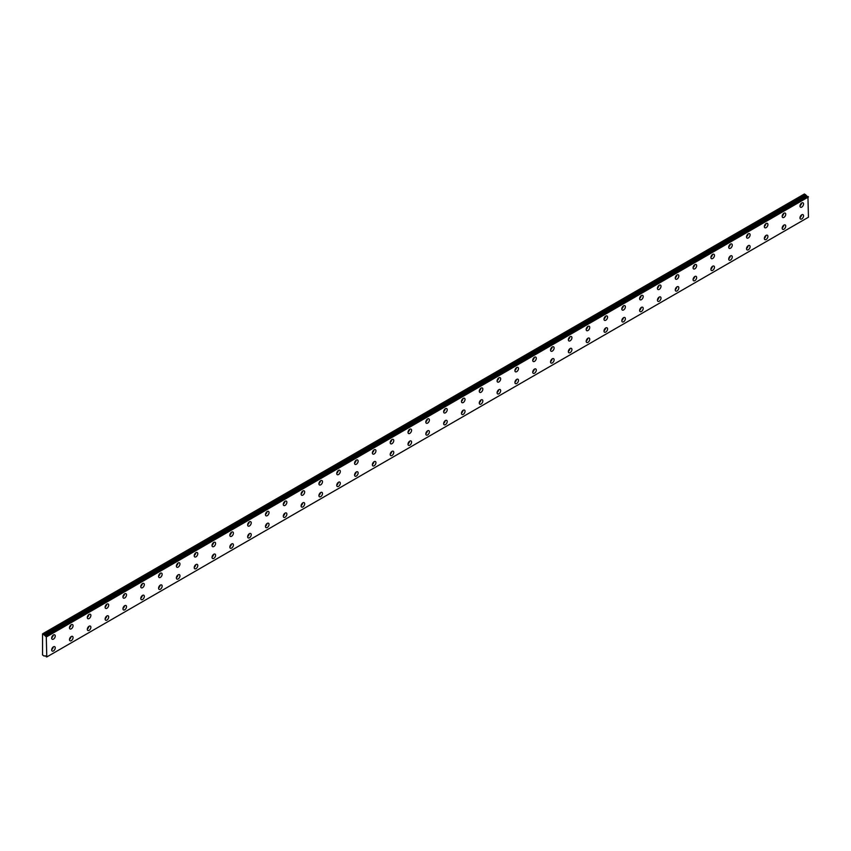 <?xml version="1.0" encoding="UTF-8"?>
<svg xmlns="http://www.w3.org/2000/svg" width="851" height="851" viewBox="0 0 851 851"><rect width="100%" height="100%" fill="white"/><g stroke="black" fill="none" stroke-linecap="round" stroke-linejoin="round"><path stroke-width="1.28" d="M45.231 655.855L44.943 656.025A1.011 0.585 60 0 1 46.199 656.738L46.784 656.961L46.262 636.24L807.929 196.496L46.209 636.229A1.011 0.585 60 0 1 44.954 635.527L806.62 195.783L44.954 635.527M807.588 196.655A1.011 0.585 60 0 1 806.62 195.783M801.77 218.909A2.521 1.457 120 0 0 803.418 216.686A2.521 1.457 120 0 0 803.025 214.675A2.521 1.457 120 0 0 801.77 214.792A2.521 1.457 120 0 0 800.121 217.016A2.521 1.457 120 0 0 800.504 219.037A2.521 1.457 120 0 0 801.77 218.909M800.004 217.601A2.521 1.457 120 0 0 801.525 214.952M783.952 229.196A2.521 1.457 120 0 0 785.601 226.972A2.521 1.457 120 0 0 785.207 224.962A2.521 1.457 120 0 0 783.952 225.079A2.521 1.457 120 0 0 782.303 227.302A2.521 1.457 120 0 0 782.697 229.323A2.521 1.457 120 0 0 783.952 229.196M782.186 227.887A2.521 1.457 120 0 0 783.718 225.238M53.464 639.112A2.521 1.457 120 0 0 55.113 636.888A2.521 1.457 120 0 0 54.719 634.867A2.521 1.457 120 0 0 53.464 634.995A2.521 1.457 120 0 0 51.815 637.218A2.521 1.457 120 0 0 52.198 639.239A2.521 1.457 120 0 0 53.464 639.112M51.698 637.793A2.521 1.457 120 0 0 53.219 635.154M71.282 628.825A2.521 1.457 120 0 0 72.931 626.602A2.521 1.457 120 0 0 72.537 624.581A2.521 1.457 120 0 0 71.282 624.708A2.521 1.457 120 0 0 69.633 626.932A2.521 1.457 120 0 0 70.016 628.953A2.521 1.457 120 0 0 71.282 628.825M69.516 627.506A2.521 1.457 120 0 0 71.037 624.868M89.1 618.539A2.521 1.457 120 0 0 90.738 616.315A2.521 1.457 120 0 0 90.355 614.294A2.521 1.457 120 0 0 89.1 614.422A2.521 1.457 120 0 0 87.451 616.645A2.521 1.457 120 0 0 87.834 618.666A2.521 1.457 120 0 0 89.1 618.539M87.334 617.22A2.521 1.457 120 0 0 88.855 614.582M106.918 608.252A2.521 1.457 120 0 0 108.556 606.029A2.521 1.457 120 0 0 108.173 604.008A2.521 1.457 120 0 0 106.918 604.136A2.521 1.457 120 0 0 105.269 606.359A2.521 1.457 120 0 0 105.652 608.38A2.521 1.457 120 0 0 106.918 608.252M105.152 606.933A2.521 1.457 120 0 0 106.673 604.295M124.735 597.966A2.521 1.457 120 0 0 126.373 595.743A2.521 1.457 120 0 0 125.991 593.721A2.521 1.457 120 0 0 124.735 593.849A2.521 1.457 120 0 0 123.087 596.072A2.521 1.457 120 0 0 123.469 598.093A2.521 1.457 120 0 0 124.735 597.966M122.969 596.647A2.521 1.457 120 0 0 124.491 594.009M142.542 587.679A2.521 1.457 120 0 0 144.191 585.456A2.521 1.457 120 0 0 143.808 583.435A2.521 1.457 120 0 0 142.542 583.563A2.521 1.457 120 0 0 140.904 585.786A2.521 1.457 120 0 0 141.287 587.807A2.521 1.457 120 0 0 142.542 587.679M140.777 586.36A2.521 1.457 120 0 0 142.308 583.722M160.36 577.393A2.521 1.457 120 0 0 162.009 575.17A2.521 1.457 120 0 0 161.626 573.148A2.521 1.457 120 0 0 160.36 573.276A2.521 1.457 120 0 0 158.722 575.499A2.521 1.457 120 0 0 159.105 577.521A2.521 1.457 120 0 0 160.36 577.393M158.594 576.074A2.521 1.457 120 0 0 160.126 573.436M178.178 567.106A2.521 1.457 120 0 0 179.827 564.883A2.521 1.457 120 0 0 179.444 562.862A2.521 1.457 120 0 0 178.178 562.99A2.521 1.457 120 0 0 176.529 565.213A2.521 1.457 120 0 0 176.923 567.234A2.521 1.457 120 0 0 178.178 567.106M176.412 565.787A2.521 1.457 120 0 0 177.944 563.149M195.996 556.82A2.521 1.457 120 0 0 197.645 554.597A2.521 1.457 120 0 0 197.262 552.576A2.521 1.457 120 0 0 195.996 552.703A2.521 1.457 120 0 0 194.347 554.926A2.521 1.457 120 0 0 194.741 556.948A2.521 1.457 120 0 0 195.996 556.82M194.23 555.501A2.521 1.457 120 0 0 195.762 552.863M213.814 546.533A2.521 1.457 120 0 0 215.463 544.31A2.521 1.457 120 0 0 215.069 542.289A2.521 1.457 120 0 0 213.814 542.417A2.521 1.457 120 0 0 212.165 544.64A2.521 1.457 120 0 0 212.559 546.661A2.521 1.457 120 0 0 213.814 546.533M212.048 545.214A2.521 1.457 120 0 0 213.58 542.576M231.632 536.247A2.521 1.457 120 0 0 233.28 534.024A2.521 1.457 120 0 0 232.887 532.003A2.521 1.457 120 0 0 231.632 532.13A2.521 1.457 120 0 0 229.983 534.354A2.521 1.457 120 0 0 230.376 536.375A2.521 1.457 120 0 0 231.632 536.247M229.866 534.928A2.521 1.457 120 0 0 231.387 532.29M249.449 525.961A2.521 1.457 120 0 0 251.098 523.737A2.521 1.457 120 0 0 250.705 521.716A2.521 1.457 120 0 0 249.449 521.844A2.521 1.457 120 0 0 247.801 524.067A2.521 1.457 120 0 0 248.184 526.088A2.521 1.457 120 0 0 249.449 525.961M247.684 524.641A2.521 1.457 120 0 0 249.205 522.003M267.267 515.674A2.521 1.457 120 0 0 268.905 513.451A2.521 1.457 120 0 0 268.522 511.43A2.521 1.457 120 0 0 267.267 511.557A2.521 1.457 120 0 0 265.618 513.781A2.521 1.457 120 0 0 266.001 515.802A2.521 1.457 120 0 0 267.267 515.674M265.501 514.355A2.521 1.457 120 0 0 267.023 511.717M285.085 505.388A2.521 1.457 120 0 0 286.723 503.164A2.521 1.457 120 0 0 286.34 501.143A2.521 1.457 120 0 0 285.085 501.271A2.521 1.457 120 0 0 283.436 503.494A2.521 1.457 120 0 0 283.819 505.515A2.521 1.457 120 0 0 285.085 505.388M283.319 504.069A2.521 1.457 120 0 0 284.84 501.43M302.903 495.101A2.521 1.457 120 0 0 304.541 492.878A2.521 1.457 120 0 0 304.158 490.857A2.521 1.457 120 0 0 302.903 490.984A2.521 1.457 120 0 0 301.254 493.208A2.521 1.457 120 0 0 301.637 495.229A2.521 1.457 120 0 0 302.903 495.101M301.137 493.782A2.521 1.457 120 0 0 302.658 491.144M320.71 484.815A2.521 1.457 120 0 0 322.359 482.591A2.521 1.457 120 0 0 321.976 480.57A2.521 1.457 120 0 0 320.71 480.698A2.521 1.457 120 0 0 319.072 482.921A2.521 1.457 120 0 0 319.455 484.942A2.521 1.457 120 0 0 320.71 484.815M318.944 483.496A2.521 1.457 120 0 0 320.476 480.858M338.528 474.528A2.521 1.457 120 0 0 340.177 472.305A2.521 1.457 120 0 0 339.794 470.284A2.521 1.457 120 0 0 338.528 470.412A2.521 1.457 120 0 0 336.89 472.635A2.521 1.457 120 0 0 337.273 474.656A2.521 1.457 120 0 0 338.528 474.528M336.762 473.209A2.521 1.457 120 0 0 338.294 470.571M356.346 464.242A2.521 1.457 120 0 0 357.994 462.019A2.521 1.457 120 0 0 357.611 459.997A2.521 1.457 120 0 0 356.346 460.125A2.521 1.457 120 0 0 354.707 462.348A2.521 1.457 120 0 0 355.09 464.369A2.521 1.457 120 0 0 356.346 464.242M354.58 462.923A2.521 1.457 120 0 0 356.112 460.285M374.163 453.955A2.521 1.457 120 0 0 375.812 451.732A2.521 1.457 120 0 0 375.429 449.711A2.521 1.457 120 0 0 374.163 449.839A2.521 1.457 120 0 0 372.515 452.062A2.521 1.457 120 0 0 372.908 454.083A2.521 1.457 120 0 0 374.163 453.955M372.398 452.636A2.521 1.457 120 0 0 373.929 449.998M391.981 443.669A2.521 1.457 120 0 0 393.63 441.446A2.521 1.457 120 0 0 393.247 439.424A2.521 1.457 120 0 0 391.981 439.552A2.521 1.457 120 0 0 390.332 441.775A2.521 1.457 120 0 0 390.726 443.796A2.521 1.457 120 0 0 391.981 443.669M390.215 442.35A2.521 1.457 120 0 0 391.747 439.712M766.134 239.482A2.521 1.457 120 0 0 767.783 237.259A2.521 1.457 120 0 0 767.4 235.248A2.521 1.457 120 0 0 766.134 235.365A2.521 1.457 120 0 0 764.485 237.589A2.521 1.457 120 0 0 764.879 239.61A2.521 1.457 120 0 0 766.134 239.482M764.368 238.174A2.521 1.457 120 0 0 765.9 235.525M748.316 249.769A2.521 1.457 120 0 0 749.965 247.545A2.521 1.457 120 0 0 749.582 245.535A2.521 1.457 120 0 0 748.316 245.652A2.521 1.457 120 0 0 746.667 247.875A2.521 1.457 120 0 0 747.061 249.896A2.521 1.457 120 0 0 748.316 249.769M746.55 248.46A2.521 1.457 120 0 0 748.082 245.811M730.498 260.055A2.521 1.457 120 0 0 732.147 257.832A2.521 1.457 120 0 0 731.764 255.821A2.521 1.457 120 0 0 730.498 255.938A2.521 1.457 120 0 0 728.86 258.161A2.521 1.457 120 0 0 729.243 260.183A2.521 1.457 120 0 0 730.498 260.055M728.733 258.747A2.521 1.457 120 0 0 730.264 256.098M712.681 270.341A2.521 1.457 120 0 0 714.329 268.118A2.521 1.457 120 0 0 713.946 266.108A2.521 1.457 120 0 0 712.681 266.225A2.521 1.457 120 0 0 711.042 268.448A2.521 1.457 120 0 0 711.425 270.469A2.521 1.457 120 0 0 712.681 270.341M710.915 269.033A2.521 1.457 120 0 0 712.447 266.384M694.863 280.628A2.521 1.457 120 0 0 696.512 278.405A2.521 1.457 120 0 0 696.129 276.394A2.521 1.457 120 0 0 694.863 276.511A2.521 1.457 120 0 0 693.225 278.734A2.521 1.457 120 0 0 693.608 280.756A2.521 1.457 120 0 0 694.863 280.628M693.097 279.319A2.521 1.457 120 0 0 694.629 276.671M677.056 290.914A2.521 1.457 120 0 0 678.694 288.691A2.521 1.457 120 0 0 678.311 286.681A2.521 1.457 120 0 0 677.056 286.798A2.521 1.457 120 0 0 675.407 289.021A2.521 1.457 120 0 0 675.79 291.042A2.521 1.457 120 0 0 677.056 290.914M675.29 289.606A2.521 1.457 120 0 0 676.811 286.957M659.238 301.201A2.521 1.457 120 0 0 660.876 298.978A2.521 1.457 120 0 0 660.493 296.967A2.521 1.457 120 0 0 659.238 297.084A2.521 1.457 120 0 0 657.589 299.307A2.521 1.457 120 0 0 657.972 301.328A2.521 1.457 120 0 0 659.238 301.201M657.472 299.892A2.521 1.457 120 0 0 658.993 297.244M641.42 311.487A2.521 1.457 120 0 0 643.069 309.264A2.521 1.457 120 0 0 642.675 307.254A2.521 1.457 120 0 0 641.42 307.371A2.521 1.457 120 0 0 639.771 309.594A2.521 1.457 120 0 0 640.154 311.615A2.521 1.457 120 0 0 641.42 311.487M639.654 310.179A2.521 1.457 120 0 0 641.175 307.53M623.602 321.774A2.521 1.457 120 0 0 625.251 319.55A2.521 1.457 120 0 0 624.857 317.54A2.521 1.457 120 0 0 623.602 317.657A2.521 1.457 120 0 0 621.953 319.88A2.521 1.457 120 0 0 622.336 321.901A2.521 1.457 120 0 0 623.602 321.774M621.836 320.465A2.521 1.457 120 0 0 623.357 317.817M605.784 332.06A2.521 1.457 120 0 0 607.433 329.837A2.521 1.457 120 0 0 607.04 327.826A2.521 1.457 120 0 0 605.784 327.943A2.521 1.457 120 0 0 604.136 330.167A2.521 1.457 120 0 0 604.529 332.188A2.521 1.457 120 0 0 605.784 332.06M604.019 330.752A2.521 1.457 120 0 0 605.55 328.103M587.967 342.347A2.521 1.457 120 0 0 589.615 340.123A2.521 1.457 120 0 0 589.222 338.113A2.521 1.457 120 0 0 587.967 338.23A2.521 1.457 120 0 0 586.318 340.453A2.521 1.457 120 0 0 586.711 342.474A2.521 1.457 120 0 0 587.967 342.347M586.201 341.038A2.521 1.457 120 0 0 587.733 338.39M570.149 352.633A2.521 1.457 120 0 0 571.798 350.41A2.521 1.457 120 0 0 571.415 348.399A2.521 1.457 120 0 0 570.149 348.516A2.521 1.457 120 0 0 568.5 350.74A2.521 1.457 120 0 0 568.893 352.761A2.521 1.457 120 0 0 570.149 352.633M568.383 351.325A2.521 1.457 120 0 0 569.915 348.676M552.331 362.92A2.521 1.457 120 0 0 553.98 360.696A2.521 1.457 120 0 0 553.597 358.686A2.521 1.457 120 0 0 552.331 358.803A2.521 1.457 120 0 0 550.682 361.026A2.521 1.457 120 0 0 551.076 363.047A2.521 1.457 120 0 0 552.331 362.92M550.565 361.611A2.521 1.457 120 0 0 552.097 358.962M534.513 373.206A2.521 1.457 120 0 0 536.162 370.983A2.521 1.457 120 0 0 535.779 368.962A2.521 1.457 120 0 0 534.513 369.089A2.521 1.457 120 0 0 532.875 371.313A2.521 1.457 120 0 0 533.258 373.334A2.521 1.457 120 0 0 534.513 373.206M532.747 371.898A2.521 1.457 120 0 0 534.279 369.249M516.695 383.493A2.521 1.457 120 0 0 518.344 381.269A2.521 1.457 120 0 0 517.961 379.248A2.521 1.457 120 0 0 516.695 379.376A2.521 1.457 120 0 0 515.057 381.599A2.521 1.457 120 0 0 515.44 383.62A2.521 1.457 120 0 0 516.695 383.493M514.929 382.184A2.521 1.457 120 0 0 516.461 379.535M498.888 393.779A2.521 1.457 120 0 0 500.526 391.556A2.521 1.457 120 0 0 500.143 389.535A2.521 1.457 120 0 0 498.888 389.662A2.521 1.457 120 0 0 497.239 391.885A2.521 1.457 120 0 0 497.622 393.907A2.521 1.457 120 0 0 498.888 393.779M497.122 392.471A2.521 1.457 120 0 0 498.643 389.822M481.07 404.065A2.521 1.457 120 0 0 482.708 401.842A2.521 1.457 120 0 0 482.326 399.821A2.521 1.457 120 0 0 481.07 399.949A2.521 1.457 120 0 0 479.421 402.172A2.521 1.457 120 0 0 479.804 404.193A2.521 1.457 120 0 0 481.07 404.065M479.304 402.757A2.521 1.457 120 0 0 480.826 400.108M463.252 414.352A2.521 1.457 120 0 0 464.891 412.129A2.521 1.457 120 0 0 464.508 410.108A2.521 1.457 120 0 0 463.252 410.235A2.521 1.457 120 0 0 461.604 412.458A2.521 1.457 120 0 0 461.987 414.48A2.521 1.457 120 0 0 463.252 414.352M461.487 413.043A2.521 1.457 120 0 0 463.008 410.395M445.435 424.638A2.521 1.457 120 0 0 447.083 422.415A2.521 1.457 120 0 0 446.69 420.394A2.521 1.457 120 0 0 445.435 420.522A2.521 1.457 120 0 0 443.786 422.745A2.521 1.457 120 0 0 444.169 424.766A2.521 1.457 120 0 0 445.435 424.638M443.669 423.33A2.521 1.457 120 0 0 445.19 420.681M427.617 434.925A2.521 1.457 120 0 0 429.266 432.702A2.521 1.457 120 0 0 428.872 430.68A2.521 1.457 120 0 0 427.617 430.808A2.521 1.457 120 0 0 425.968 433.031A2.521 1.457 120 0 0 426.351 435.052A2.521 1.457 120 0 0 427.617 434.925M425.851 433.616A2.521 1.457 120 0 0 427.372 430.968M409.799 445.211A2.521 1.457 120 0 0 411.448 442.988A2.521 1.457 120 0 0 411.054 440.967A2.521 1.457 120 0 0 409.799 441.095A2.521 1.457 120 0 0 408.15 443.318A2.521 1.457 120 0 0 408.544 445.339A2.521 1.457 120 0 0 409.799 445.211M408.033 443.903A2.521 1.457 120 0 0 409.565 441.254M391.981 455.498A2.521 1.457 120 0 0 393.63 453.275A2.521 1.457 120 0 0 393.247 451.253A2.521 1.457 120 0 0 391.981 451.381A2.521 1.457 120 0 0 390.332 453.604A2.521 1.457 120 0 0 390.726 455.625A2.521 1.457 120 0 0 391.981 455.498M390.215 454.189A2.521 1.457 120 0 0 391.747 451.541M374.163 465.784A2.521 1.457 120 0 0 375.812 463.561A2.521 1.457 120 0 0 375.429 461.54A2.521 1.457 120 0 0 374.163 461.667A2.521 1.457 120 0 0 372.515 463.891A2.521 1.457 120 0 0 372.908 465.912A2.521 1.457 120 0 0 374.163 465.784M372.398 464.476A2.521 1.457 120 0 0 373.929 461.827M356.346 476.071A2.521 1.457 120 0 0 357.994 473.847A2.521 1.457 120 0 0 357.611 471.826A2.521 1.457 120 0 0 356.346 471.954A2.521 1.457 120 0 0 354.707 474.177A2.521 1.457 120 0 0 355.09 476.198A2.521 1.457 120 0 0 356.346 476.071M354.58 474.762A2.521 1.457 120 0 0 356.112 472.114M338.528 486.357A2.521 1.457 120 0 0 340.177 484.134A2.521 1.457 120 0 0 339.794 482.113A2.521 1.457 120 0 0 338.528 482.24A2.521 1.457 120 0 0 336.89 484.464A2.521 1.457 120 0 0 337.273 486.485A2.521 1.457 120 0 0 338.528 486.357M336.762 485.049A2.521 1.457 120 0 0 338.294 482.4M320.71 496.644A2.521 1.457 120 0 0 322.359 494.42A2.521 1.457 120 0 0 321.976 492.399A2.521 1.457 120 0 0 320.71 492.527A2.521 1.457 120 0 0 319.072 494.75A2.521 1.457 120 0 0 319.455 496.771A2.521 1.457 120 0 0 320.71 496.644M318.944 495.335A2.521 1.457 120 0 0 320.476 492.686M302.903 506.93A2.521 1.457 120 0 0 304.541 504.707A2.521 1.457 120 0 0 304.158 502.686A2.521 1.457 120 0 0 302.903 502.813A2.521 1.457 120 0 0 301.254 505.037A2.521 1.457 120 0 0 301.637 507.058A2.521 1.457 120 0 0 302.903 506.93M301.137 505.622A2.521 1.457 120 0 0 302.658 502.973M285.085 517.217A2.521 1.457 120 0 0 286.723 514.993A2.521 1.457 120 0 0 286.34 512.972A2.521 1.457 120 0 0 285.085 513.1A2.521 1.457 120 0 0 283.436 515.323A2.521 1.457 120 0 0 283.819 517.344A2.521 1.457 120 0 0 285.085 517.217M283.319 515.908A2.521 1.457 120 0 0 284.84 513.259M267.267 527.503A2.521 1.457 120 0 0 268.905 525.28A2.521 1.457 120 0 0 268.522 523.259A2.521 1.457 120 0 0 267.267 523.386A2.521 1.457 120 0 0 265.618 525.61A2.521 1.457 120 0 0 266.001 527.631A2.521 1.457 120 0 0 267.267 527.503M265.501 526.195A2.521 1.457 120 0 0 267.023 523.546M249.449 537.789A2.521 1.457 120 0 0 251.098 535.566A2.521 1.457 120 0 0 250.705 533.545A2.521 1.457 120 0 0 249.449 533.673A2.521 1.457 120 0 0 247.801 535.896A2.521 1.457 120 0 0 248.184 537.917A2.521 1.457 120 0 0 249.449 537.789M247.684 536.481A2.521 1.457 120 0 0 249.205 533.832M231.632 548.076A2.521 1.457 120 0 0 233.28 545.853A2.521 1.457 120 0 0 232.887 543.832A2.521 1.457 120 0 0 231.632 543.959A2.521 1.457 120 0 0 229.983 546.182A2.521 1.457 120 0 0 230.376 548.204A2.521 1.457 120 0 0 231.632 548.076M229.866 546.768A2.521 1.457 120 0 0 231.387 544.119M213.814 558.362A2.521 1.457 120 0 0 215.463 556.139A2.521 1.457 120 0 0 215.069 554.118A2.521 1.457 120 0 0 213.814 554.246A2.521 1.457 120 0 0 212.165 556.469A2.521 1.457 120 0 0 212.559 558.49A2.521 1.457 120 0 0 213.814 558.362M212.048 557.054A2.521 1.457 120 0 0 213.58 554.405M409.799 433.382A2.521 1.457 120 0 0 411.448 431.159A2.521 1.457 120 0 0 411.054 429.138A2.521 1.457 120 0 0 409.799 429.266A2.521 1.457 120 0 0 408.15 431.489A2.521 1.457 120 0 0 408.544 433.51A2.521 1.457 120 0 0 409.799 433.382M408.033 432.063A2.521 1.457 120 0 0 409.565 429.425M427.617 423.096A2.521 1.457 120 0 0 429.266 420.873A2.521 1.457 120 0 0 428.872 418.852A2.521 1.457 120 0 0 427.617 418.979A2.521 1.457 120 0 0 425.968 421.202A2.521 1.457 120 0 0 426.351 423.224A2.521 1.457 120 0 0 427.617 423.096M425.851 421.777A2.521 1.457 120 0 0 427.372 419.139M445.435 412.809A2.521 1.457 120 0 0 447.083 410.586A2.521 1.457 120 0 0 446.69 408.565A2.521 1.457 120 0 0 445.435 408.693A2.521 1.457 120 0 0 443.786 410.916A2.521 1.457 120 0 0 444.169 412.937A2.521 1.457 120 0 0 445.435 412.809M443.669 411.49A2.521 1.457 120 0 0 445.19 408.852M463.252 402.523A2.521 1.457 120 0 0 464.891 400.3A2.521 1.457 120 0 0 464.508 398.279A2.521 1.457 120 0 0 463.252 398.406A2.521 1.457 120 0 0 461.604 400.63A2.521 1.457 120 0 0 461.987 402.651A2.521 1.457 120 0 0 463.252 402.523M461.487 401.204A2.521 1.457 120 0 0 463.008 398.566M481.07 392.237A2.521 1.457 120 0 0 482.708 390.013A2.521 1.457 120 0 0 482.326 387.992A2.521 1.457 120 0 0 481.07 388.12A2.521 1.457 120 0 0 479.421 390.343A2.521 1.457 120 0 0 479.804 392.364A2.521 1.457 120 0 0 481.07 392.237M479.304 390.917A2.521 1.457 120 0 0 480.826 388.279M498.888 381.95A2.521 1.457 120 0 0 500.526 379.727A2.521 1.457 120 0 0 500.143 377.706A2.521 1.457 120 0 0 498.888 377.833A2.521 1.457 120 0 0 497.239 380.057A2.521 1.457 120 0 0 497.622 382.078A2.521 1.457 120 0 0 498.888 381.95M497.122 380.631A2.521 1.457 120 0 0 498.643 377.993M516.695 371.664A2.521 1.457 120 0 0 518.344 369.44A2.521 1.457 120 0 0 517.961 367.419A2.521 1.457 120 0 0 516.695 367.547A2.521 1.457 120 0 0 515.057 369.77A2.521 1.457 120 0 0 515.44 371.791A2.521 1.457 120 0 0 516.695 371.664M514.929 370.345A2.521 1.457 120 0 0 516.461 367.706M534.513 361.377A2.521 1.457 120 0 0 536.162 359.154A2.521 1.457 120 0 0 535.779 357.133A2.521 1.457 120 0 0 534.513 357.26A2.521 1.457 120 0 0 532.875 359.484A2.521 1.457 120 0 0 533.258 361.505A2.521 1.457 120 0 0 534.513 361.377M532.747 360.058A2.521 1.457 120 0 0 534.279 357.42M552.331 351.091A2.521 1.457 120 0 0 553.98 348.867A2.521 1.457 120 0 0 553.597 346.846A2.521 1.457 120 0 0 552.331 346.974A2.521 1.457 120 0 0 550.682 349.197A2.521 1.457 120 0 0 551.076 351.218A2.521 1.457 120 0 0 552.331 351.091M550.565 349.772A2.521 1.457 120 0 0 552.097 347.134M570.149 340.804A2.521 1.457 120 0 0 571.798 338.581A2.521 1.457 120 0 0 571.415 336.56A2.521 1.457 120 0 0 570.149 336.688A2.521 1.457 120 0 0 568.5 338.911A2.521 1.457 120 0 0 568.893 340.932A2.521 1.457 120 0 0 570.149 340.804M568.383 339.485A2.521 1.457 120 0 0 569.915 336.847M587.967 330.518A2.521 1.457 120 0 0 589.615 328.295A2.521 1.457 120 0 0 589.222 326.273A2.521 1.457 120 0 0 587.967 326.401A2.521 1.457 120 0 0 586.318 328.624A2.521 1.457 120 0 0 586.711 330.645A2.521 1.457 120 0 0 587.967 330.518M586.201 329.199A2.521 1.457 120 0 0 587.733 326.561M605.784 320.231A2.521 1.457 120 0 0 607.433 318.008A2.521 1.457 120 0 0 607.04 315.987A2.521 1.457 120 0 0 605.784 316.115A2.521 1.457 120 0 0 604.136 318.338A2.521 1.457 120 0 0 604.529 320.359A2.521 1.457 120 0 0 605.784 320.231M604.019 318.912A2.521 1.457 120 0 0 605.55 316.274M623.602 309.945A2.521 1.457 120 0 0 625.251 307.722A2.521 1.457 120 0 0 624.857 305.7A2.521 1.457 120 0 0 623.602 305.828A2.521 1.457 120 0 0 621.953 308.051A2.521 1.457 120 0 0 622.336 310.072A2.521 1.457 120 0 0 623.602 309.945M621.836 308.626A2.521 1.457 120 0 0 623.357 305.988M641.42 299.658A2.521 1.457 120 0 0 643.069 297.435A2.521 1.457 120 0 0 642.675 295.414A2.521 1.457 120 0 0 641.42 295.542A2.521 1.457 120 0 0 639.771 297.765A2.521 1.457 120 0 0 640.154 299.786A2.521 1.457 120 0 0 641.42 299.658M639.654 298.339A2.521 1.457 120 0 0 641.175 295.701M659.238 289.372A2.521 1.457 120 0 0 660.876 287.149A2.521 1.457 120 0 0 660.493 285.128A2.521 1.457 120 0 0 659.238 285.255A2.521 1.457 120 0 0 657.589 287.478A2.521 1.457 120 0 0 657.972 289.5A2.521 1.457 120 0 0 659.238 289.372M657.472 288.053A2.521 1.457 120 0 0 658.993 285.415M677.056 279.085A2.521 1.457 120 0 0 678.694 276.862A2.521 1.457 120 0 0 678.311 274.841A2.521 1.457 120 0 0 677.056 274.969A2.521 1.457 120 0 0 675.407 277.192A2.521 1.457 120 0 0 675.79 279.213A2.521 1.457 120 0 0 677.056 279.085M675.29 277.766A2.521 1.457 120 0 0 676.811 275.128M195.996 568.649A2.521 1.457 120 0 0 197.645 566.426A2.521 1.457 120 0 0 197.262 564.404A2.521 1.457 120 0 0 195.996 564.532A2.521 1.457 120 0 0 194.347 566.755A2.521 1.457 120 0 0 194.741 568.776A2.521 1.457 120 0 0 195.996 568.649M194.23 567.34A2.521 1.457 120 0 0 195.762 564.692M178.178 578.935A2.521 1.457 120 0 0 179.827 576.712A2.521 1.457 120 0 0 179.444 574.691A2.521 1.457 120 0 0 178.178 574.819A2.521 1.457 120 0 0 176.529 577.042A2.521 1.457 120 0 0 176.923 579.063A2.521 1.457 120 0 0 178.178 578.935M176.412 577.627A2.521 1.457 120 0 0 177.944 574.978M160.36 589.222A2.521 1.457 120 0 0 162.009 586.999A2.521 1.457 120 0 0 161.626 584.977A2.521 1.457 120 0 0 160.36 585.105A2.521 1.457 120 0 0 158.722 587.328A2.521 1.457 120 0 0 159.105 589.349A2.521 1.457 120 0 0 160.36 589.222M158.594 587.903A2.521 1.457 120 0 0 160.126 585.265M142.542 599.508A2.521 1.457 120 0 0 144.191 597.285A2.521 1.457 120 0 0 143.808 595.264A2.521 1.457 120 0 0 142.542 595.392A2.521 1.457 120 0 0 140.904 597.615A2.521 1.457 120 0 0 141.287 599.636A2.521 1.457 120 0 0 142.542 599.508M140.777 598.189A2.521 1.457 120 0 0 142.308 595.551M124.735 609.795A2.521 1.457 120 0 0 126.373 607.571A2.521 1.457 120 0 0 125.991 605.55A2.521 1.457 120 0 0 124.735 605.678A2.521 1.457 120 0 0 123.087 607.901A2.521 1.457 120 0 0 123.469 609.922A2.521 1.457 120 0 0 124.735 609.795M122.969 608.476A2.521 1.457 120 0 0 124.491 605.838M106.918 620.081A2.521 1.457 120 0 0 108.556 617.858A2.521 1.457 120 0 0 108.173 615.837A2.521 1.457 120 0 0 106.918 615.964A2.521 1.457 120 0 0 105.269 618.188A2.521 1.457 120 0 0 105.652 620.209A2.521 1.457 120 0 0 106.918 620.081M105.152 618.762A2.521 1.457 120 0 0 106.673 616.124M89.1 630.368A2.521 1.457 120 0 0 90.738 628.144A2.521 1.457 120 0 0 90.355 626.123A2.521 1.457 120 0 0 89.1 626.251A2.521 1.457 120 0 0 87.451 628.474A2.521 1.457 120 0 0 87.834 630.495A2.521 1.457 120 0 0 89.1 630.368M87.334 629.049A2.521 1.457 120 0 0 88.855 626.41M71.282 640.654A2.521 1.457 120 0 0 72.931 638.431A2.521 1.457 120 0 0 72.537 636.41A2.521 1.457 120 0 0 71.282 636.537A2.521 1.457 120 0 0 69.633 638.761A2.521 1.457 120 0 0 70.016 640.782A2.521 1.457 120 0 0 71.282 640.654M69.516 639.335A2.521 1.457 120 0 0 71.037 636.697M694.863 268.799A2.521 1.457 120 0 0 696.512 266.576A2.521 1.457 120 0 0 696.129 264.555A2.521 1.457 120 0 0 694.863 264.682A2.521 1.457 120 0 0 693.225 266.906A2.521 1.457 120 0 0 693.608 268.927A2.521 1.457 120 0 0 694.863 268.799M693.097 267.491A2.521 1.457 120 0 0 694.629 264.842M712.681 258.513A2.521 1.457 120 0 0 714.329 256.289A2.521 1.457 120 0 0 713.946 254.268A2.521 1.457 120 0 0 712.681 254.396A2.521 1.457 120 0 0 711.042 256.619A2.521 1.457 120 0 0 711.425 258.64A2.521 1.457 120 0 0 712.681 258.513M710.915 257.204A2.521 1.457 120 0 0 712.447 254.555M730.498 248.226A2.521 1.457 120 0 0 732.147 246.003A2.521 1.457 120 0 0 731.764 243.982A2.521 1.457 120 0 0 730.498 244.109A2.521 1.457 120 0 0 728.86 246.333A2.521 1.457 120 0 0 729.243 248.354A2.521 1.457 120 0 0 730.498 248.226M728.733 246.918A2.521 1.457 120 0 0 730.264 244.269M748.316 237.94A2.521 1.457 120 0 0 749.965 235.716A2.521 1.457 120 0 0 749.582 233.695A2.521 1.457 120 0 0 748.316 233.823A2.521 1.457 120 0 0 746.667 236.046A2.521 1.457 120 0 0 747.061 238.067A2.521 1.457 120 0 0 748.316 237.94M746.55 236.631A2.521 1.457 120 0 0 748.082 233.982M53.464 650.941A2.521 1.457 120 0 0 55.113 648.717A2.521 1.457 120 0 0 54.719 646.696A2.521 1.457 120 0 0 53.464 646.824A2.521 1.457 120 0 0 51.815 649.047A2.521 1.457 120 0 0 52.198 651.068A2.521 1.457 120 0 0 53.464 650.941M51.698 649.621A2.521 1.457 120 0 0 53.219 646.983M801.77 207.08A2.521 1.457 120 0 0 803.418 204.857A2.521 1.457 120 0 0 803.025 202.836A2.521 1.457 120 0 0 801.77 202.964A2.521 1.457 120 0 0 800.121 205.187A2.521 1.457 120 0 0 800.504 207.208A2.521 1.457 120 0 0 801.77 207.08M800.004 205.772A2.521 1.457 120 0 0 801.525 203.123M783.952 217.367A2.521 1.457 120 0 0 785.601 215.143A2.521 1.457 120 0 0 785.207 213.122A2.521 1.457 120 0 0 783.952 213.25A2.521 1.457 120 0 0 782.303 215.473A2.521 1.457 120 0 0 782.697 217.494A2.521 1.457 120 0 0 783.952 217.367M782.186 216.058A2.521 1.457 120 0 0 783.718 213.41M766.134 227.653A2.521 1.457 120 0 0 767.783 225.43A2.521 1.457 120 0 0 767.4 223.409A2.521 1.457 120 0 0 766.134 223.536A2.521 1.457 120 0 0 764.485 225.76A2.521 1.457 120 0 0 764.879 227.781A2.521 1.457 120 0 0 766.134 227.653M764.368 226.345A2.521 1.457 120 0 0 765.9 223.696M44.901 635.452L42.55 633.835L42.55 654.93L43.933 655.983L45.241 655.855M42.773 633.708L804.44 193.964L806.567 195.709M807.886 196.485L46.262 636.24M807.929 196.496L808.45 217.218L46.784 656.961M46.784 636.697L808.45 196.953M805.599 194.634L43.933 634.378M46.645 636.463L808.312 196.719M806.046 195.4L44.38 635.154"/></g></svg>
